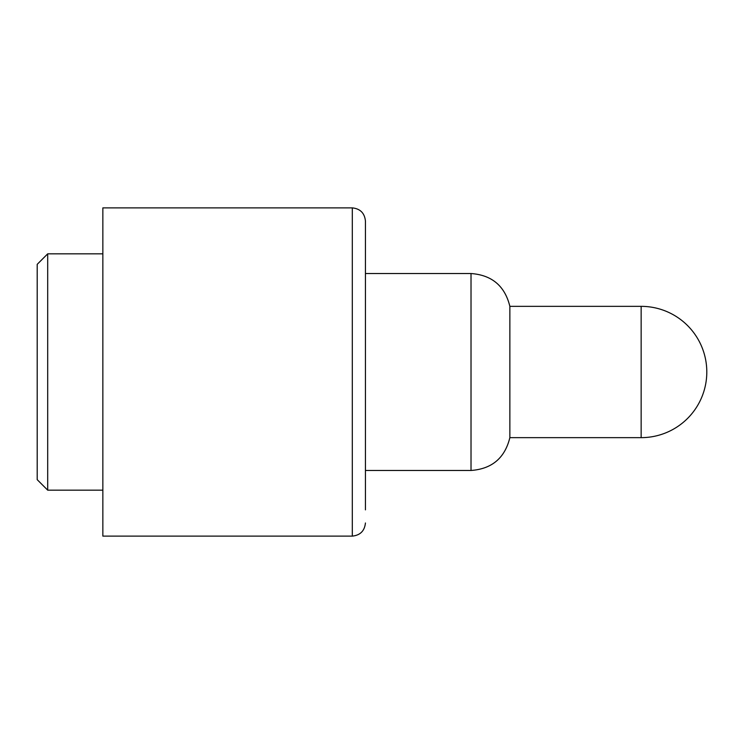 <?xml version="1.0" encoding="UTF-8"?>
<svg xmlns="http://www.w3.org/2000/svg" width="744" height="744" viewBox="0 0 744 744"><rect width="100%" height="100%" fill="white"/><g stroke="black" fill="none" stroke-linecap="round" stroke-linejoin="round"><path stroke-width="1.12" d="M102.849 536.117L102.849 207.883L352.303 207.883L352.303 536.117L102.849 536.117M365.434 509.863L365.434 221.015L365.434 273.532L471.017 273.532C491.924 275.048 504.869 285.994 509.863 306.351L509.863 437.649C504.869 458.006 491.924 468.953 471.017 470.468L471.017 273.532L365.434 273.532M365.434 505.26L365.434 470.468L471.017 470.468C491.924 468.953 504.869 458.006 509.863 437.649L641.151 437.649L641.151 306.351L509.863 306.351C504.869 285.994 491.924 275.048 471.017 273.532M352.303 207.883C360.226 208.72 364.597 213.091 365.434 221.015L365.434 238.74M365.434 522.986C364.597 530.909 360.226 535.28 352.303 536.117M706.8 372A65.649 65.649 0 0 0 641.151 306.351A65.649 65.649 0 0 1 706.8 372A65.649 65.649 0 0 1 641.151 437.649M37.2 479.657L37.2 264.343L47.7 253.834L47.7 490.166L37.2 479.657M102.849 253.834L47.7 253.834L102.849 253.834M471.017 470.468L365.434 470.468M102.849 490.166L47.7 490.166"/></g></svg>

